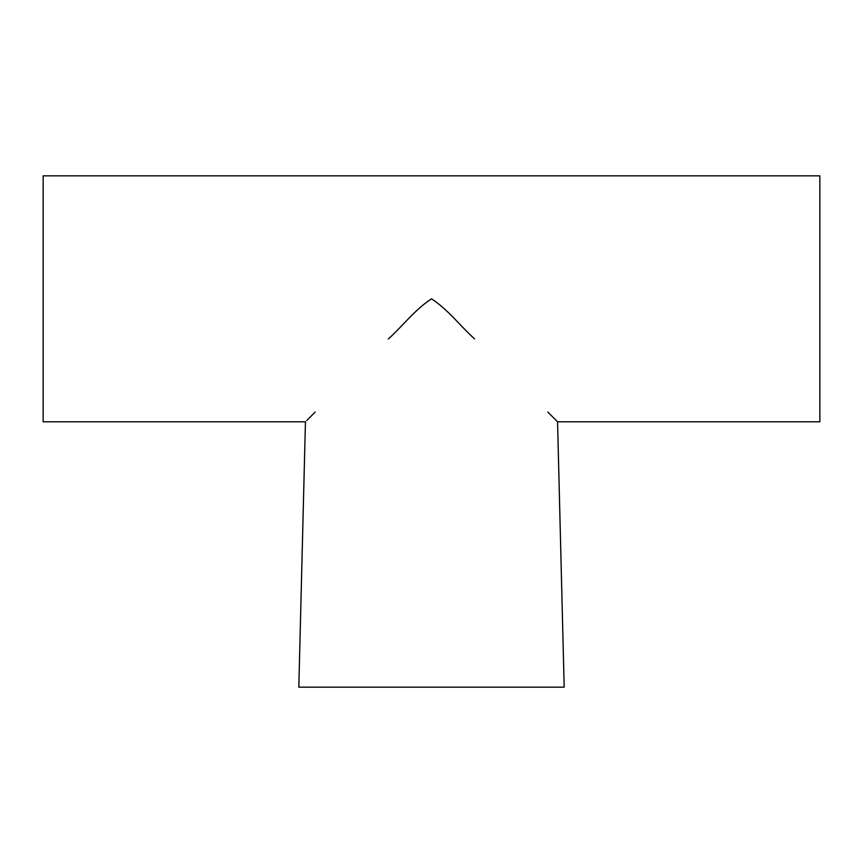 <?xml version="1.0" encoding="UTF-8"?>
<svg xmlns="http://www.w3.org/2000/svg" width="863" height="863" viewBox="0 0 863 863"><rect width="100%" height="100%" fill="white"/><g stroke="black" fill="none" stroke-linecap="round" stroke-linejoin="round"><path stroke-width="1.29" d="M557.552 421.791L819.85 421.791L819.85 175.836L43.15 175.836L43.15 421.791L305.448 421.791L298.814 687.164L564.186 687.164L557.552 421.791L547.832 412.083M315.168 412.083L306.699 420.54M431.5 298.814C414.93 309.612 402.46 326.279 388.296 339.04L388.652 338.684C402.805 325.934 415.114 309.429 431.5 298.814C447.908 309.45 460.249 325.987 474.413 338.749L474.51 338.846C460.346 326.074 447.908 309.45 431.5 298.814"/></g></svg>
